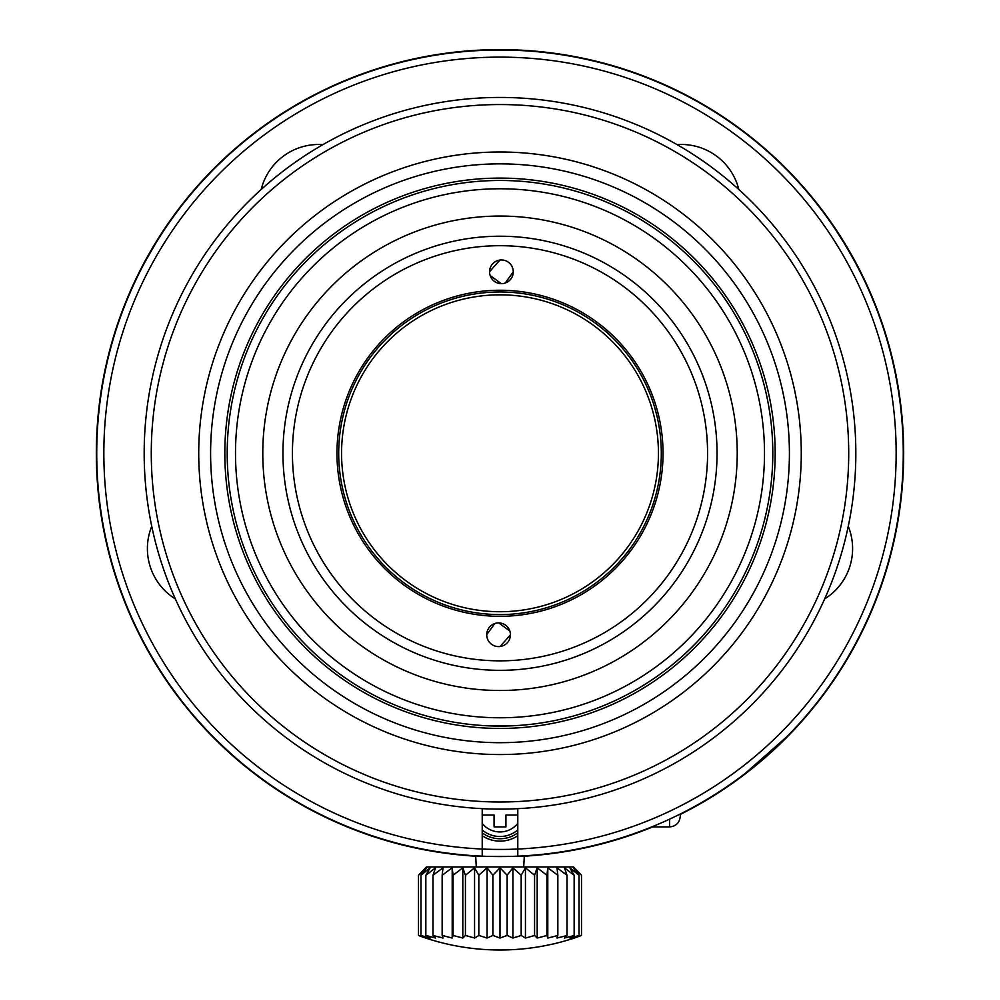 <?xml version="1.0" encoding="UTF-8"?>
<svg xmlns="http://www.w3.org/2000/svg" width="1000" height="1000" viewBox="0 0 1000 1000"><rect width="100%" height="100%" fill="white"/><g stroke="black" fill="none" stroke-linecap="round" stroke-linejoin="round"><path stroke-width="1.5" d="M680.288 814.013L680.288 816.225C679.6 822.763 676.038 826.325 669.613 826.9L669.613 819.15M801.625 720.962L799.062 723.812M787.038 736.55L745.1 773.525M848.263 526.3A59.3 59.3 0 0 1 824.675 598.9M677.062 144.625A59.3 59.3 0 0 1 738.825 189.5M175.325 598.9A59.3 59.3 0 0 1 151.738 526.3M261.175 189.5A59.3 59.3 0 0 1 322.938 144.625M517.788 856.162A403.275 403.275 0 0 0 846.237 246.525A403.275 403.275 0 0 0 153.763 246.525A403.275 403.275 0 0 0 517.788 856.162L517.788 808.662M482.212 856.162L482.212 808.662M511.863 725.825L490.737 725.925M488.137 725.825L489 725.863M476.275 866.975L475.688 855.812C474.162 856.612 525.775 856.612 524.312 855.812L523.725 866.975M854.438 260.9L860.763 273.062C862.225 273.988 836.413 229.275 836.45 230.95L846.538 247.013M139.225 273.062C137.787 273.962 163.6 229.262 163.55 230.95C163.625 229.225 137.8 273.925 139.225 273.062M789.412 453.275A289.413 289.413 0 0 1 355.3 703.913A289.413 289.413 0 0 1 355.3 202.638A289.413 289.413 0 0 1 789.412 453.275M775.175 453.275A275.175 275.175 0 0 1 500 728.45A275.175 275.175 0 0 1 224.825 453.275A275.175 275.175 0 0 1 500 178.1A275.175 275.175 0 0 1 775.175 453.275M801.275 453.275A301.275 301.275 0 0 1 349.363 714.188A301.275 301.275 0 0 1 349.363 192.362A301.275 301.275 0 0 1 801.275 453.275M772.8 453.275A272.8 272.8 0 0 1 363.6 689.525A272.8 272.8 0 0 1 363.6 217.025A272.8 272.8 0 0 1 772.8 453.275M764.5 453.275A264.5 264.5 0 0 0 367.75 224.213A264.5 264.5 0 0 0 367.75 682.337A264.5 264.5 0 0 0 764.5 453.275M737.225 453.275A237.225 237.225 0 0 1 381.388 658.713A237.225 237.225 0 0 1 381.388 247.838A237.225 237.225 0 0 1 737.225 453.275M848.713 453.275A348.713 348.713 0 0 1 325.637 755.275A348.713 348.713 0 0 1 325.637 151.275A348.713 348.713 0 0 1 848.713 453.275M855.837 453.275A355.838 355.838 0 0 1 322.088 761.438A355.838 355.838 0 0 1 322.088 145.113A355.838 355.838 0 0 1 855.837 453.275M254.9 773.525C234.075 758.175 209.725 733.512 208.562 732.013C209.475 733.275 234.013 758.125 254.9 773.525C234.075 758.175 209.725 733.512 208.562 732.013C209.475 733.275 234.013 758.125 254.9 773.525M517.788 849.038A396.163 396.163 0 0 0 840.075 250.075A396.163 396.163 0 0 0 159.925 250.075A396.163 396.163 0 0 0 517.788 849.038M482.212 815.037L494.075 815.037L494.075 826.9L505.925 826.9L505.925 815.037L517.788 815.037M517.788 832.825A29.65 29.65 0 0 1 482.212 832.825M517.788 835.738A32.025 32.025 0 0 1 482.212 835.738M500 938.037L492.887 935.45L487.088 938.037L478.812 935.45A231.312 97.762 90 0 1 474.562 938.037L465.425 935.45A231.312 59.875 90 0 1 462.812 938.037L453.075 935.45A231.312 20.162 90 0 1 452.2 938.037L442.15 935.45A231.312 20.162 90 0 0 443.025 938.037L432.987 935.45A231.312 59.875 90 0 0 435.588 938.037L425.863 935.45A231.312 97.762 90 0 0 430.112 938.037L420.988 935.45A231.312 132.675 90 0 0 426.763 938.037L418.512 935.45A231.312 163.562 90 0 0 425.625 938.037A237.225 237.225 0 0 0 574.375 938.037L581.487 935.45A231.312 189.488 -90 0 1 573.237 938.037L579.012 935.45A231.312 209.65 -90 0 1 569.888 938.037L574.125 935.45A231.312 223.438 -90 0 1 564.412 938.037L567 935.45A231.312 230.438 -90 0 1 556.975 938.037L557.825 935.45A231.312 230.438 90 0 1 547.8 938.037L546.912 935.45A231.312 223.438 90 0 1 537.188 938.037L534.562 935.45A231.312 209.65 90 0 1 525.438 938.037L521.163 935.45A231.312 189.488 90 0 1 512.913 938.037L507.113 935.45L500 938.037L500 867.8L507.113 875.238L512.913 867.8L521.163 875.238L525.438 867.8L534.562 875.238L537.188 867.8L546.912 875.238L547.8 867.8L557.825 875.238L556.975 867.8L567 875.238L564.412 867.8L574.125 875.238L569.888 867.8L579.012 875.238L573.237 867.8L581.487 875.238L573.538 866.975L426.463 866.975L418.512 875.238L426.763 867.8L420.988 875.238L430.112 867.8L425.863 875.238L435.588 867.8L432.987 875.238L443.025 867.8L442.15 875.238L452.2 867.8L453.075 875.238L462.812 867.8L465.425 875.238L474.562 867.8L474.562 938.037M465.425 875.238L465.425 935.45M462.812 867.8L462.812 938.037M453.075 875.238L453.075 935.45M452.2 867.8L452.2 938.037M442.15 875.238L442.15 935.45M432.987 875.238L432.987 935.45M425.85 875.238L425.85 935.45M420.975 875.238L420.975 935.45M418.5 875.238L418.5 935.45L418.5 875.238M581.5 875.238L581.5 935.45M579.025 875.238L579.025 935.45M574.15 875.238L574.15 935.45M567.013 875.238L567.013 935.45M557.85 875.238L557.85 935.45M547.8 867.8L547.8 938.037M546.925 875.238L546.925 935.45M537.188 867.8L537.188 938.037M534.575 875.238L534.575 935.45M525.438 867.8L525.438 938.037M521.175 875.238L521.175 935.45M512.913 867.8L512.913 938.037M507.137 875.238L507.137 935.45M474.562 867.8L478.812 875.238L487.088 867.8L492.887 875.238L500 867.8M492.887 875.238L492.887 935.45M487.088 867.8L487.088 938.037M478.825 875.238L478.825 935.45M500.062 646.513L510.45 634.837M509.837 631L498.675 622.888M494.85 623.488L486.725 634.65M490.062 643L491.087 643.938M498.488 646.6A11.863 11.863 0 0 1 488.363 628.737A11.863 11.863 0 0 1 508.9 628.9A11.863 11.863 0 0 1 498.488 646.6M501.512 259.95A11.863 11.863 0 0 1 511.637 277.812A11.863 11.863 0 0 1 491.1 277.663A11.863 11.863 0 0 1 501.512 259.95M499.938 260.038L489.55 271.712M490.163 275.55L501.325 283.663M505.15 283.062L513.275 271.9M509.938 263.55L508.913 262.625M498.725 616.312A163.038 163.038 0 0 0 641.825 372.863A163.038 163.038 0 0 0 359.45 370.662A163.038 163.038 0 0 0 498.725 616.312M498.375 660.837A207.562 207.562 0 0 1 321.05 348.088A207.562 207.562 0 0 1 680.562 350.9A207.562 207.562 0 0 1 498.375 660.837M498.3 670.325A217.062 217.062 0 0 1 312.875 343.288A217.062 217.062 0 0 1 688.812 346.213A217.062 217.062 0 0 1 498.3 670.325M498.738 614.575A161.312 161.312 0 0 1 360.938 371.538A161.312 161.312 0 0 1 640.325 373.713A161.312 161.312 0 0 1 498.738 614.575L502.013 614.575M658.438 453.275A158.438 158.438 0 0 1 500 611.712A158.438 158.438 0 0 1 341.562 453.275A158.438 158.438 0 0 1 500 294.837A158.438 158.438 0 0 1 658.438 453.275M476.275 856.237A403.65 403.65 0 0 1 175.938 212.6A403.65 403.65 0 0 1 737.812 127.112A403.65 403.65 0 0 1 680.288 814.438M652.788 826.9A403.65 403.65 0 0 1 523.725 856.237M517.788 823.425A22.837 22.837 0 0 1 482.212 823.425M517.788 829.963A27.413 27.413 0 0 1 482.212 829.963M669.613 826.9L651.775 826.9"/></g></svg>
